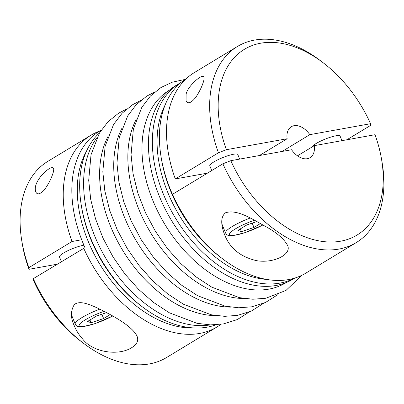 <?xml version="1.0" encoding="UTF-8"?>
<svg xmlns="http://www.w3.org/2000/svg" width="404" height="404" viewBox="0 0 404 404"><rect width="100%" height="100%" fill="white"/><g stroke="black" fill="none" stroke-linecap="round" stroke-linejoin="round"><path stroke-width="0.61" d="M381.507 159.019L382.073 162.327A114.65 74.528 -121.2 0 1 356.192 242.627L305.853 273.129A114.65 74.528 -121.2 0 1 222.69 258.898A114.65 74.528 -121.2 0 1 172.543 194.289L222.882 163.787A107346.163 19746.47 -22 0 1 230.82 160.691L291.577 149.743A18.104 11.767 -121.2 0 0 307.363 158.696A18.104 11.767 -121.2 0 0 310.08 157.681A18.104 11.767 -121.2 0 0 314.267 145.652L375.023 134.704A108.615 70.604 -121.2 0 1 381.507 159.019A108.615 70.604 -121.2 0 1 331.593 242.031A108.615 70.604 -121.2 0 1 230.82 160.691M186.365 78.583A113.66 73.882 58.8 0 0 161.236 157.863A113.66 73.882 58.8 0 0 172.538 194.511A113.66 73.882 58.8 0 0 172.559 194.561L172.543 194.289M356.192 242.627A114.65 74.528 -121.2 0 1 222.882 163.787M267.059 227.285C254.429 220.599 238.047 208.797 225.664 212.726C219.493 217.352 221.811 227.361 224.533 234.482C229.755 248.243 240.506 256.989 256.798 260.716C274.255 263.56 292.41 254.096 287.396 245.102C283.987 239.001 277.205 233.063 267.059 227.285M297.48 155.823L314.267 145.652M210.439 324.892A113.14 73.543 -121.2 0 1 106.686 259.752A113.14 73.543 -121.2 0 1 96.975 137.628M99.586 132.81A113.14 73.543 58.8 0 0 81.482 206.5A113.14 73.543 58.8 0 0 142.218 306.742A113.14 73.543 58.8 0 0 207.318 327.134A113.14 73.543 58.8 0 0 215.918 324.806M294.763 278.083L293.046 279.124A113.14 73.543 -121.2 0 1 276.078 285.471A113.14 73.543 -121.2 0 1 164.837 208.383A113.14 73.543 -121.2 0 1 175.785 85.592L179.714 83.214A113.14 73.543 -121.2 0 1 181.017 82.451M294.415 278.189A113.14 73.543 -121.2 0 1 280.002 283.093A113.14 73.543 -121.2 0 1 168.766 206.005A113.14 73.543 -121.2 0 1 179.714 83.214M346.879 139.774L370.675 125.361A107346.163 19746.47 158 0 0 370.579 123.705L309.828 134.653L282.108 151.45M259.413 155.535L287.133 138.744L226.376 149.692A107346.158 19746.47 158 0 0 218.438 152.788L175.296 178.927A114.65 74.528 -121.2 0 1 194.228 72.654L237.365 46.521A114.65 74.528 -121.2 0 1 320.529 60.752L323.2 62.787A108.615 70.604 -121.2 0 1 370.579 123.705M218.438 152.788A114.65 74.528 -121.2 0 1 237.365 46.521M186.103 94.42C186.951 86.895 202.742 72.695 203.929 77.174C204.298 78.432 203.975 80.441 202.954 83.214C201.48 87.618 199.046 92.395 195.647 97.551C190.89 103.242 187.698 104.262 186.067 100.616L186.103 94.42M207.459 173.134L175.296 178.927M226.376 149.692A108.615 70.604 -121.2 0 1 237.476 54.454A108.615 70.604 -121.2 0 1 323.2 62.787M287.133 138.744A18.104 11.767 -121.2 0 1 291.319 126.715A18.104 11.767 -121.2 0 1 309.828 134.653M312.105 146.96A15.084 2.777 -22 0 1 321.109 140.885A15.084 2.777 -22 0 1 335.901 135.8A15.084 2.777 -22 0 1 340.087 136.087L341.935 140.668M211.721 170.554L209.807 165.822A15.084 2.777 -22 0 1 217.882 159.762A15.084 2.777 -22 0 1 233.603 154.232A15.084 2.777 -22 0 1 237.784 154.52L239.633 159.1M252.197 223.119L253.954 227.462L260.54 223.473M240.294 228.906L241.4 231.654L253.954 227.462M256.984 221.523L246.965 224.866L237.906 230.356L241.4 231.654M99.844 131.007A114.65 74.528 58.8 0 0 90.95 135.234L47.808 161.373A114.65 74.528 58.8 0 0 21.927 241.673L22.493 244.981A108.615 70.604 58.8 0 0 28.977 269.296L57.121 264.226M90.95 135.234A114.65 74.528 58.8 0 0 72.018 241.506L28.881 267.64A107346.163 19746.47 158 0 0 28.977 269.296M21.927 241.673A114.65 74.528 58.8 0 0 28.881 267.64M52.136 175.609C50.48 180.265 47.834 185.093 44.193 190.087C39.85 194.496 37.032 195.036 35.729 191.708C34.274 187.512 36.178 182.113 41.435 175.513C47.717 168.862 51.768 166.448 53.591 168.266C53.99 169.751 53.505 172.2 52.136 175.609M72.018 241.506L81.694 239.759M61.383 261.641L59.469 256.914A15.084 2.777 -22 0 1 63.428 253.071A15.084 2.777 -22 0 1 83.264 245.324A15.084 2.777 -22 0 1 83.911 245.213M33.325 278.639A114.65 74.528 58.8 0 0 83.471 343.249L80.8 341.213A108.615 70.604 58.8 0 1 33.421 280.295A107346.158 19746.47 -22 0 1 33.325 278.639L84.966 247.632A113.66 73.882 -121.2 0 1 101.207 130.234M83.663 248.142A114.65 74.528 58.8 0 0 216.973 326.982A114.65 74.528 58.8 0 0 220.902 324.326M83.471 343.249A114.65 74.528 58.8 0 0 166.635 357.479L216.973 326.982M82.653 339.027C92.582 352.167 118.029 356.358 131.76 347.632C137.027 344.344 138.789 340.532 137.057 336.194C132.239 326.149 113.191 315.696 96.874 307.727C89.39 304.48 79.896 300.187 74.366 304.52C70.559 310.711 70.498 317.726 74.19 325.568C76.159 330.462 78.982 334.946 82.653 339.027M106.651 312.61L96.627 315.958L87.567 321.443L91.062 322.74L103.616 318.554L110.201 314.559M89.956 319.998L91.062 322.74M101.858 314.211L103.616 318.554M222.69 258.898L220.544 257.262A109.802 71.372 -121.2 0 1 172.518 195.385A109.802 71.372 -121.2 0 1 161.6 159.979L161.236 157.863M230.492 307.111A112.539 73.154 -121.2 0 1 136.688 241.572A112.539 73.154 -121.2 0 1 122.023 128.088M216.372 315.66A112.539 73.154 -121.2 0 1 122.574 250.127A112.539 73.154 -121.2 0 1 107.903 136.643M286.229 282.542A112.539 73.154 -121.2 0 1 268.928 289.118A112.539 73.154 -121.2 0 1 158.11 212.105A112.539 73.154 -121.2 0 1 169.599 90.052M244.607 298.556A112.539 73.154 -121.2 0 1 150.808 233.017A112.539 73.154 -121.2 0 1 136.138 119.533M266.817 279.442A109.802 71.372 -121.2 0 1 178.053 213.267A109.802 71.372 -121.2 0 1 165.064 105.111M250.167 218.024A25.644 4.717 158 0 0 225.568 233.022L226.533 234.406L227.674 235.163L229.361 235.643L233.103 235.608L245.475 232.507L263.09 224.922M254.495 220.205A22.629 4.161 158 0 0 229.942 235.118A22.629 4.161 158 0 0 263.019 224.882M86.416 151.338A109.802 71.372 58.8 0 0 99.667 264.004A109.802 71.372 58.8 0 0 193.4 327.907M81.482 206.5L81.795 208.333A109.802 71.372 58.8 0 0 140.743 305.616L142.218 306.742M104.156 311.292A22.629 4.161 158 0 0 79.603 326.21A22.629 4.161 158 0 0 112.676 315.973M99.823 309.116A25.644 4.717 158 0 0 75.23 324.114L76.194 325.498L77.336 326.255L79.022 326.735L82.764 326.695L95.137 323.599L112.746 316.014M140.572 100.611L132.79 104.591L122.099 113.226L113.58 124.467L105.131 146.238L102.823 171.796L104.823 190.819L109.661 210.307L117.17 229.674L127.114 248.309L139.062 265.484L152.722 280.841L167.69 293.9L183.517 304.257L211.075 314.746L224.599 316.337L237.557 315.373L251.359 311.045L263.428 303.389M185.047 79.437L172.452 82.143L161.029 87.481L150.333 96.117L141.814 107.358L133.365 129.129L131.063 154.687L133.057 173.71L137.895 193.203L145.41 212.565L155.353 231.199L167.301 248.374L180.962 263.731L195.925 276.791L211.757 287.148L239.314 297.637L252.833 299.233L265.792 298.263L285.992 290.441L301.677 275.387M154.687 92.056L146.91 96.036L136.219 104.671L127.699 115.913L119.246 137.683L116.943 163.241L118.943 182.265L123.781 201.758L131.29 221.119L141.233 239.754L153.182 256.929L166.842 272.286L181.81 285.345L197.637 295.703L225.195 306.192L238.719 307.782L251.672 306.818L265.479 302.49L277.548 294.834M126.452 109.166L118.67 113.145L107.979 121.781L99.46 133.022L91.011 154.793L88.708 180.351L90.703 199.374L95.541 218.862L103.055 238.229L112.994 256.858L124.942 274.038L138.607 289.395L153.571 302.455L169.402 312.812L196.96 323.296L210.479 324.892L223.437 323.927L237.239 319.599L249.313 311.944M221.882 223.887L225.568 233.022M74.195 325.568L73.962 324.998M71.543 314.979L75.23 324.114"/></g></svg>
